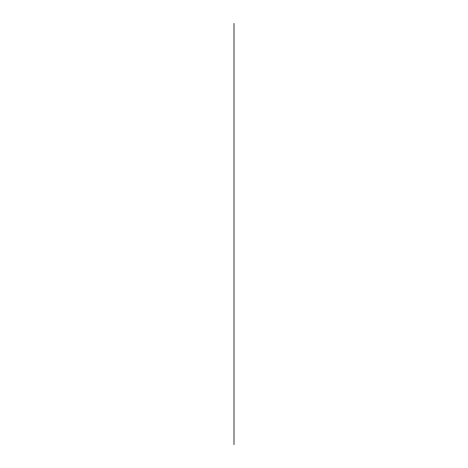<?xml version="1.0" encoding="UTF-8"?>
<svg xmlns="http://www.w3.org/2000/svg" width="468" height="468" viewBox="0 0 468 468"><rect width="100%" height="100%" fill="white"/><g stroke="black" fill="none" stroke-linecap="round" stroke-linejoin="round"><path stroke-width="0.7" d="M234 23.429L234 444.629L234 23.429"/></g></svg>

